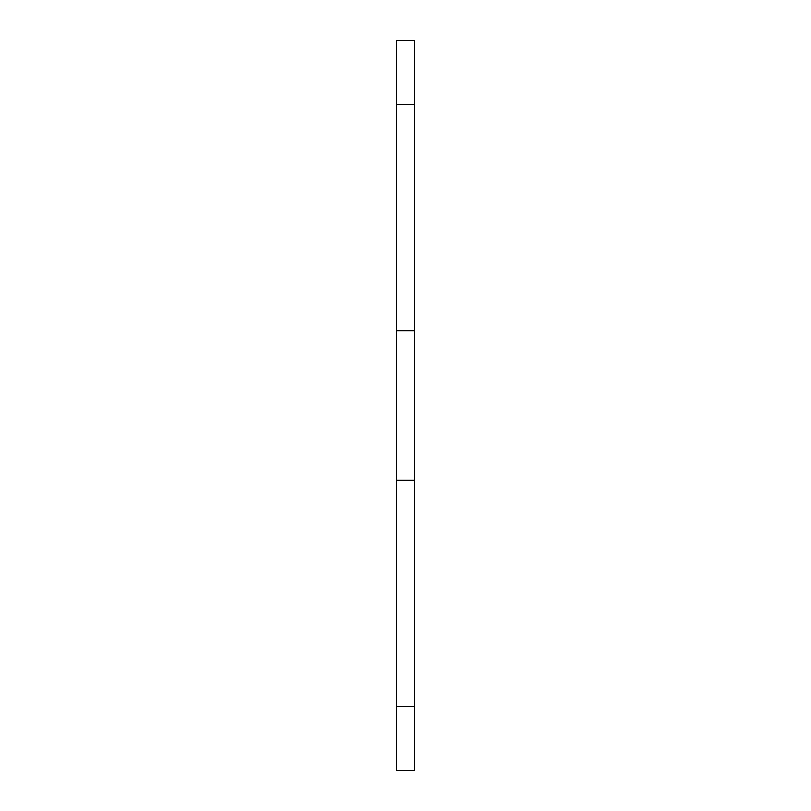 <?xml version="1.0" encoding="UTF-8"?>
<svg xmlns="http://www.w3.org/2000/svg" width="811" height="811" viewBox="0 0 811 811"><rect width="100%" height="100%" fill="white"/><g stroke="black" fill="none" stroke-linecap="round" stroke-linejoin="round"><path stroke-width="1.22" d="M396.376 706.584L396.376 770.45L414.624 770.45L414.624 480.315L396.376 480.315L396.376 706.584L414.624 706.584M396.376 480.315L396.376 330.685L414.624 330.685L414.624 40.55L396.376 40.55L396.376 330.685M414.624 330.685L414.624 480.315M396.376 104.416L414.624 104.416"/></g></svg>
